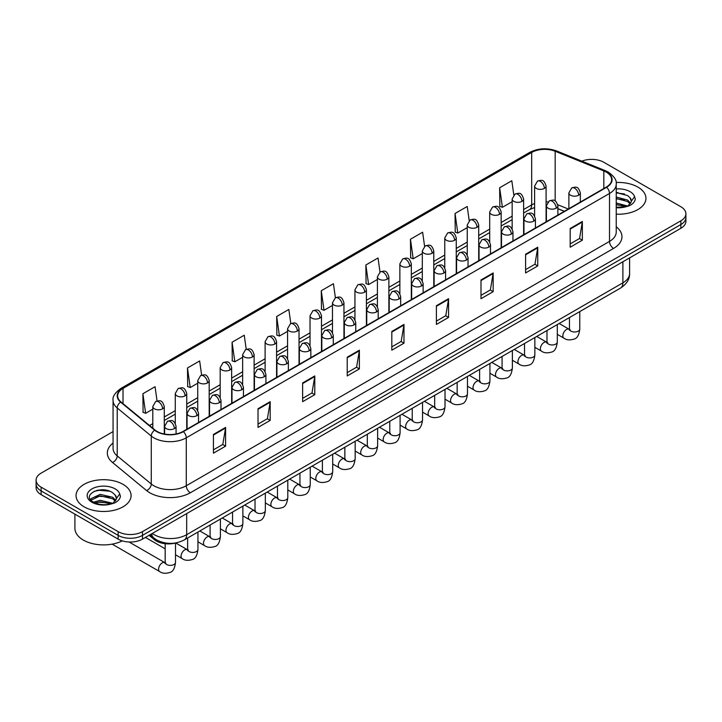 <?xml version="1.0" encoding="UTF-8"?>
<svg xmlns="http://www.w3.org/2000/svg" width="722" height="722" viewBox="0 0 722 722"><rect width="100%" height="100%" fill="white"/><g stroke="black" fill="none" stroke-linecap="round" stroke-linejoin="round"><path stroke-width="1.08" d="M564.261 211.347L557.88 208.766M175.879 542.917A17.202 9.928 180 0 1 154.355 539.659L149.075 535.318M637.887 187.097A27.517 15.884 0 0 0 616.119 182.504A27.517 15.884 0 0 1 637.887 187.097A27.517 15.884 0 0 1 645.946 198.333A27.517 15.884 0 0 0 637.887 187.097M123.029 484.354A27.517 15.884 0 0 0 93.039 480.906A27.517 15.884 0 0 0 76.054 495.581A27.517 15.884 0 0 0 84.113 506.817A27.517 15.884 0 0 0 114.103 510.264A27.517 15.884 0 0 0 131.088 495.581A27.517 15.884 0 0 0 123.029 484.354A27.517 15.884 0 0 0 93.039 480.906A27.517 15.884 0 0 0 76.054 495.581A27.517 15.884 0 0 0 84.113 506.817A27.517 15.884 0 0 0 114.103 510.264A27.517 15.884 0 0 0 131.088 495.581A27.517 15.884 0 0 0 123.029 484.354M606.272 172.116A18.348 10.595 180 0 1 611.642 179.607A18.348 10.595 180 0 1 606.272 187.097L183.027 431.449A18.348 10.595 180 0 1 155.031 430.041L120.971 401.955A18.348 10.595 180 0 1 117.65 395.882A18.348 10.595 180 0 1 123.02 388.391L531.681 152.45A18.348 10.595 180 0 1 555.173 151.268L603.818 170.934A18.348 10.595 180 0 1 606.272 172.116M606.588 171.926A18.808 10.857 0 0 0 604.079 170.717L555.444 151.051A18.808 10.857 0 0 0 531.356 152.27L122.695 388.201A18.808 10.857 0 0 0 120.592 402.109L154.652 430.186A18.808 10.857 0 0 0 183.352 431.639L606.588 187.287A18.808 10.857 0 0 0 606.588 171.926M113.065 431.594L41.136 473.118A17.202 9.928 0 0 0 36.1 480.139L36.1 487.63A17.202 9.928 0 0 0 41.136 494.651L118.164 539.117L118.164 535.372A17.202 9.928 0 0 0 142.487 535.372L680.864 224.551A17.202 9.928 0 0 0 685.9 217.53A17.202 9.928 0 0 1 680.864 224.551L142.487 535.372A17.202 9.928 0 0 1 118.164 535.372L41.136 490.906L118.164 535.372L118.164 531.627A17.202 9.928 0 0 0 142.487 531.627L680.864 220.806A17.202 9.928 0 0 0 685.9 213.784A17.202 9.928 0 0 0 680.864 206.763L603.836 162.288A17.202 9.928 0 0 0 581.842 161.159M36.1 483.884A17.202 9.928 0 0 0 41.136 490.906A17.202 9.928 0 0 1 36.1 483.884M213.432 434.445L213.432 453.172L225.598 446.151L225.598 427.424L213.432 434.445M213.432 449.851L222.8 444.445L225.544 428.047A4.585 2.644 -120 0 0 225.598 427.424M222.719 444.49L225.598 446.151M258.025 408.706L258.025 427.424L270.19 420.403L270.19 401.685L258.025 408.706M258.025 424.103L267.393 418.697L270.136 402.307A4.585 2.644 -120 0 0 270.19 401.685M267.311 418.742L270.19 420.403M302.626 382.958L302.626 401.685L314.783 394.663L314.783 375.936L302.626 382.958M302.626 398.363L311.985 392.948L314.738 376.559A4.585 2.644 -120 0 0 314.783 375.936M311.904 393.003L314.783 394.663M347.219 357.209L347.219 375.936L359.375 368.915L359.375 350.188L347.219 357.209M347.219 372.615L356.587 367.2L359.33 350.811A4.585 2.644 -120 0 0 359.375 350.188M356.506 367.254L359.375 368.915M570.19 228.477L570.19 247.204L582.347 240.182L582.347 221.455L570.19 228.477M570.19 243.883L579.558 238.477L582.302 222.078A4.585 2.644 -120 0 0 582.347 221.455M579.468 238.522L582.347 240.182M525.589 254.225L525.589 272.952L537.755 265.931L537.755 247.204L525.589 254.225M525.589 269.631L534.957 264.216L537.709 247.827A4.585 2.644 -120 0 0 537.755 247.204M534.876 264.27L537.755 265.931M480.996 279.974L480.996 298.7L493.162 291.679L493.162 272.952L480.996 279.974M480.996 295.37L490.364 289.964L493.108 273.575A4.585 2.644 -120 0 0 493.162 272.952M490.283 290.009L493.162 291.679M436.404 305.722L436.404 324.44L448.57 317.418L448.57 298.7L436.404 305.722M436.404 321.119L445.772 315.713L448.515 299.314A4.585 2.644 -120 0 0 448.57 298.7M445.691 315.758L448.57 317.418M391.811 331.461L391.811 350.188L403.977 343.167L403.977 324.44L391.811 331.461M391.811 346.867L401.179 341.461L403.923 325.062A4.585 2.644 -120 0 0 403.977 324.44M401.098 341.506L403.977 343.167M616.227 214.172A27.517 15.884 0 0 0 645.946 198.333A27.517 15.884 0 0 1 616.227 214.172M36.1 480.139A17.202 9.928 0 0 0 41.136 487.16L118.164 531.627M246.229 349.322L244.244 335.207L232.078 342.228L232.276 360.847M201.637 375.133L199.651 360.955L187.485 367.976L187.684 386.586M157.053 400.963L155.059 386.703L142.893 393.725L143.091 412.334M379.998 272.032L378.03 257.971L365.864 264.992L366.063 283.602M424.599 246.328L422.623 232.222L410.457 239.244L410.656 257.853M469.201 220.643L467.215 206.474L455.05 213.495L455.248 232.114M513.811 195.003L511.808 180.735L499.651 187.756L499.841 206.366M290.813 323.537L288.836 309.458L276.679 316.489L276.869 335.098M335.405 297.771L333.429 283.719L321.272 290.74L321.47 309.35M321.272 290.74L324.016 310.307L332.481 305.415M324.016 310.307L321.272 309.278M365.864 264.992L368.608 284.558L377.398 279.477M368.608 284.558L365.864 283.529M410.457 239.244L413.201 258.81L422.316 253.548M413.201 258.81L410.457 257.781M455.05 213.495L457.802 233.062L467.242 227.61M457.802 233.062L455.05 232.042M499.651 187.756L502.395 207.313L512.16 201.682M502.395 207.313L499.651 206.293M276.679 316.489L279.423 336.046L287.564 331.344M279.423 336.046L276.679 335.026M232.078 342.228L234.83 361.794L242.646 357.282M234.83 361.794L232.078 360.765M187.485 367.976L190.229 387.543L197.729 383.211M190.229 387.543L187.485 386.514M142.893 393.725L145.636 413.291L152.811 409.148M145.636 413.291L142.893 412.262M103.255 489.832A22.933 13.24 0 0 0 96.649 490.455M618.122 192.584A22.933 13.24 0 0 0 616.227 192.648M118.164 539.117A17.202 9.928 0 0 0 142.487 539.117L680.864 228.296A17.202 9.928 0 0 0 685.9 221.266L685.9 213.784M616.227 207.268L625.83 206.781L629.467 205.725C632.968 203.929 634.909 201.682 635.297 198.992L634.575 196.673L631.389 201.14A12.96 7.482 0 0 0 629.927 197.684L627.608 195.572L616.227 192.548M631.199 202.034L628.032 205.851M616.227 202.981L627.734 206.068M616.227 204.47L626.29 206.682M616.227 197.034L627.598 200.03L630.604 203.162M616.227 198.523L627.598 201.51L630.107 203.866M629.927 197.684L631.38 201.321M616.227 192.909L624.512 193.965M616.227 198.857L624.386 199.877M616.227 204.804L624.386 205.824M74.907 514.145L74.907 528.351A28.663 16.552 0 0 0 83.301 540.056A28.663 16.552 0 0 0 122.298 540.877M116.341 499.281L116.531 498.397A12.96 7.482 0 0 0 115.069 494.94L112.749 492.819C100.8 484.372 80.891 495.4 93.183 501.952C98.201 504.669 104.13 505.364 110.962 504.037L114.608 502.972C118.11 501.176 120.051 498.938 120.43 496.249L119.717 493.92L113.174 503.099M93.562 502.178L100.214 500.301L112.867 503.315M109.527 503.072L99.194 502.187L95.096 502.927L100.214 501.781L111.432 503.938M90.656 499.777L91.053 498.649L100.214 494.353L112.731 497.277L115.746 500.418M91.017 500.202L100.214 495.843L112.731 498.767L115.249 501.122M115.069 494.94L116.522 498.568M94.113 491.33L99.194 490.301L109.654 491.222M95.078 496.989L99.194 496.24L109.527 497.124M154.355 538.413L154.355 539.659M616.227 226.789A28.663 16.552 180 0 1 613.565 248.422L190.328 492.774A5.731 3.312 60 0 1 186.276 485.753L609.512 241.401A22.933 13.24 0 0 0 616.227 232.033L616.227 184.101A22.933 13.24 180 0 1 609.512 193.46A5.731 3.312 -120 0 0 606.588 187.287M190.328 492.774A28.663 16.552 180 0 1 149.788 492.774A28.663 16.552 180 0 1 146.575 490.563L112.515 462.486A28.663 16.552 180 0 1 113.065 443.055M153.84 485.753A22.933 13.24 0 0 0 186.276 485.753L186.276 437.821A22.933 13.24 180 0 1 151.268 436.052L117.208 407.966A22.933 13.24 180 0 1 113.065 400.376L113.065 448.308A22.933 13.24 0 0 0 117.208 455.907L151.268 483.984A22.933 13.24 0 0 0 153.84 485.753M616.227 184.101C616.994 180.518 614.359 176.52 608.321 172.116L605.307 170.654A5.731 2.689 112 0 0 604.079 170.717M605.307 170.654L556.671 150.988C547.168 147.631 538.152 148.118 529.623 152.45A5.731 3.312 60 0 1 531.356 152.27M122.695 388.201A5.731 3.312 -120 0 0 120.971 388.382C115.015 392.669 112.379 396.658 113.065 400.376M120.592 402.109A5.731 3.836 129.5 0 0 117.208 407.966L117.208 455.907A5.731 3.836 -50.5 0 1 112.515 462.486M556.671 150.988A5.731 2.689 112 0 0 555.444 151.051M154.652 430.186A5.731 3.836 129.5 0 0 151.268 436.052L151.268 483.984A5.731 3.836 -50.5 0 1 146.575 490.563M183.352 431.639A5.731 3.312 60 0 1 186.276 437.821L609.512 193.46L609.512 241.401A5.731 3.312 60 0 0 613.565 248.422M142.487 531.627L142.487 539.117M680.864 220.806L680.864 228.296M41.136 487.16L41.136 494.651M123.02 388.391L123.02 403.652M603.818 170.934L603.818 188.514M555.173 151.268L555.173 200.978M568.313 209.01L557.772 204.75M547.935 201.952A18.348 10.595 0 0 0 546.085 201.817M534.614 203.505A18.348 10.595 0 0 0 531.681 204.886L523.621 209.533M531.681 152.45L531.681 204.886A10.316 5.956 60 0 1 529.542 209.606L523.621 213.026M512.16 216.158L501.167 222.502M489.697 229.118L478.704 235.471M467.242 242.087L456.25 248.431M444.779 255.056L433.787 261.4M422.316 268.024L411.323 274.369M399.862 280.984L388.869 287.338M377.398 293.953L366.406 300.298M354.944 306.922L343.952 313.267M332.481 319.891L321.489 326.236M310.027 332.851L299.034 339.205M287.564 345.82L276.571 352.165M265.109 358.789L254.117 365.133M242.646 371.758L231.654 378.102M220.183 384.718L209.19 391.071M197.729 397.687L186.736 404.031M175.265 410.656L164.273 417M152.811 423.624L149.535 425.511M391.811 332.057L403.923 325.062M436.404 306.308L448.515 299.314M480.996 280.569L493.108 273.575M525.589 254.821L537.709 247.827M570.19 229.073L582.302 222.078M347.219 357.805L359.33 350.811M302.626 383.553L314.738 376.559M258.025 409.293L270.136 402.307M213.432 435.041L225.544 428.047M152.342 533.432A22.933 13.24 0 0 0 154.246 534.677A22.933 13.24 0 0 0 186.673 534.677L622.887 282.825A22.933 13.24 0 0 0 629.611 273.467C629.774 279.152 626.741 284.026 620.514 288.078L184.3 539.921A11.471 6.624 60 0 0 186.673 534.677L186.673 513.604M622.887 261.761L622.887 282.825A11.471 6.624 60 0 1 620.514 288.078M151.719 533.793A11.471 7.671 129.5 0 0 153.777 537.953L149.959 534.803M578.656 195.22A5.731 3.312 0 0 0 580.344 192.882C578.015 185.527 575.75 186.989 571.743 187.91A5.731 3.312 60 0 1 574.604 188.198A5.731 3.312 -120 0 1 578.656 195.22A5.731 3.312 0 0 1 570.551 195.22A5.731 3.312 0 0 1 568.873 192.882L571.743 187.91M557.303 334.34L563.918 338.158A5.162 2.978 -60 0 1 563.124 334.024A5.162 2.978 -60 0 1 566.499 329.476A5.162 2.978 -60 0 1 566.725 329.349A5.162 2.978 -60 0 1 569.08 329.223L559.162 323.501M569.739 329.737L569.279 330.125L569.45 329.006A5.162 2.978 -0 0 0 570.958 331.118A5.162 2.978 -0 0 0 578.015 331.245A5.162 2.978 -0 0 0 579.766 329.006C579.062 334.999 577.203 338.347 574.198 339.051C569.884 340.36 566.463 340.062 563.918 338.158M544.406 188.406A5.731 3.312 0 0 0 546.085 186.068C543.756 178.713 541.491 180.175 537.484 181.105A5.731 3.312 60 0 1 540.354 181.384A5.731 3.312 -120 0 1 544.406 188.406A5.731 3.312 0 0 1 536.293 188.406A5.731 3.312 0 0 1 534.614 186.068L537.484 181.105M556.202 208.189A5.731 3.312 0 0 0 557.88 205.842C555.552 198.487 553.296 199.958 549.28 200.878A5.731 3.312 60 0 1 552.149 201.167A5.731 3.312 -120 0 1 556.202 208.189A5.731 3.312 0 0 1 548.097 208.189A5.731 3.312 0 0 1 546.41 205.842L549.28 200.878M534.849 347.309L541.455 351.127A5.162 2.978 -60 0 1 540.67 346.993A5.162 2.978 -60 0 1 544.036 342.445A5.162 2.978 -60 0 1 544.271 342.318A5.162 2.978 -60 0 1 546.617 342.183L536.708 336.461M547.285 342.706L546.825 343.085L546.987 341.975A5.162 2.978 -0 0 0 548.494 344.078A5.162 2.978 -0 0 0 555.561 344.213A5.162 2.978 -0 0 0 557.303 341.975C556.599 347.968 554.74 351.316 551.743 352.011C547.429 353.329 544 353.031 541.455 351.127M533.738 221.149A5.731 3.312 0 0 0 535.417 218.811C533.098 211.456 530.832 212.927 526.825 213.847A5.731 3.312 60 0 1 529.686 214.127A5.731 3.312 -120 0 1 533.738 221.149A5.731 3.312 0 0 1 525.634 221.149A5.731 3.312 0 0 1 523.955 218.811L526.825 213.847M512.385 360.278L519.001 364.096A5.162 2.978 -60 0 1 518.206 359.953A5.162 2.978 -60 0 1 521.582 355.414A5.162 2.978 -60 0 1 521.807 355.287A5.162 2.978 -60 0 1 524.163 355.152L514.244 349.43M524.822 355.675L524.362 356.054L524.524 354.944A5.162 2.978 -0 0 0 526.04 357.047A5.162 2.978 -0 0 0 533.098 357.173A5.162 2.978 -0 0 0 534.849 354.944C534.145 360.937 532.285 364.276 529.28 364.98C524.966 366.289 521.546 366 519.001 364.096M511.284 234.118A5.731 3.312 0 0 0 512.963 231.78C510.634 224.425 508.369 225.887 504.362 226.816A5.731 3.312 60 0 1 507.232 227.096A5.731 3.312 -120 0 1 511.284 234.118A5.731 3.312 0 0 1 503.171 234.118A5.731 3.312 0 0 1 501.492 231.78L504.362 226.816M489.931 373.238L496.537 377.055A5.162 2.978 -60 0 1 495.752 372.922A5.162 2.978 -60 0 1 499.119 368.373A5.162 2.978 -60 0 1 499.353 368.256A5.162 2.978 -60 0 1 501.7 368.121L491.79 362.399M502.368 368.644L501.907 369.023L502.07 367.904A5.162 2.978 -0 0 0 503.577 370.016A5.162 2.978 -0 0 0 510.644 370.142A5.162 2.978 -0 0 0 512.385 367.904C511.681 373.897 509.822 377.245 506.826 377.949C502.512 379.258 499.082 378.96 496.537 377.055M488.821 247.086A5.731 3.312 0 0 0 490.5 244.749C488.18 237.394 485.915 238.856 481.899 239.776A5.731 3.312 60 0 1 484.769 240.065A5.731 3.312 -120 0 1 488.821 247.086A5.731 3.312 0 0 1 480.717 247.086A5.731 3.312 0 0 1 479.038 244.749L481.899 239.776M467.468 386.207L474.083 390.024A5.162 2.978 -60 0 1 473.289 385.891A5.162 2.978 -60 0 1 476.664 381.342A5.162 2.978 -60 0 1 476.89 381.216A5.162 2.978 -60 0 1 479.246 381.09L469.327 375.368M479.904 381.604L479.444 381.992L479.607 380.873A5.162 2.978 -0 0 0 481.123 382.985A5.162 2.978 -0 0 0 488.18 383.111A5.162 2.978 -0 0 0 489.931 380.873C489.218 386.866 487.368 390.214 484.363 390.918C480.049 392.226 476.619 391.929 474.083 390.024M521.943 201.375A5.731 3.312 0 0 0 523.621 199.037C521.293 191.682 519.037 193.144 515.021 194.065A5.731 3.312 60 0 1 517.891 194.353A5.731 3.312 -120 0 1 521.943 201.375A5.731 3.312 0 0 1 513.838 201.375A5.731 3.312 0 0 1 512.16 199.037L515.021 194.065M499.489 214.344A5.731 3.312 0 0 0 501.167 211.997C498.839 204.651 496.574 206.113 492.566 207.034A5.731 3.312 60 0 1 495.427 207.322A5.731 3.312 -120 0 1 499.489 214.344A5.731 3.312 0 0 1 491.375 214.344A5.731 3.312 0 0 1 489.697 211.997L492.566 207.034M477.025 227.313A5.731 3.312 0 0 0 478.704 224.966C476.376 217.611 474.119 219.082 470.103 220.002A5.731 3.312 60 0 1 472.973 220.282A5.731 3.312 -120 0 1 477.025 227.313A5.731 3.312 0 0 1 468.921 227.313A5.731 3.312 0 0 1 467.242 224.966L470.103 220.002M634.575 196.673A16.398 9.467 0 0 0 630.026 191.637A16.398 9.467 0 0 0 616.227 188.947M616.227 207.719A16.398 9.467 0 0 0 625.83 206.781M119.717 493.92A16.398 9.467 0 0 0 115.168 488.893A16.398 9.467 0 0 0 91.974 488.893A16.398 9.467 0 0 0 91.974 502.277A16.398 9.467 0 0 0 110.962 504.037M466.367 260.055A5.731 3.312 0 0 0 468.046 257.709C465.717 250.363 463.452 251.825 459.445 252.745A5.731 3.312 60 0 1 462.306 253.034A5.731 3.312 -120 0 1 466.367 260.055A5.731 3.312 0 0 1 458.253 260.055A5.731 3.312 0 0 1 456.575 257.709L459.445 252.745M445.014 399.176L451.62 402.993A5.162 2.978 -60 0 1 450.835 398.86A5.162 2.978 -60 0 1 454.201 394.311A5.162 2.978 -60 0 1 454.427 394.185A5.162 2.978 -60 0 1 456.782 394.059L446.873 388.328M457.45 394.573L456.981 394.952L457.152 393.842A5.162 2.978 -0 0 0 458.66 395.945A5.162 2.978 -0 0 0 465.726 396.08A5.162 2.978 -0 0 0 467.468 393.842C466.764 399.835 464.905 403.183 461.899 403.878C457.595 405.195 454.165 404.898 451.62 402.993M443.904 273.015A5.731 3.312 0 0 0 445.582 270.678C443.254 263.322 440.998 264.793 436.981 265.714A5.731 3.312 60 0 1 439.851 265.994A5.731 3.312 -120 0 1 443.904 273.015A5.731 3.312 0 0 1 435.799 273.015A5.731 3.312 0 0 1 434.121 270.678L436.981 265.714M422.55 412.145L429.166 415.962A5.162 2.978 -60 0 1 428.372 411.82A5.162 2.978 -60 0 1 431.747 407.28A5.162 2.978 -60 0 1 431.973 407.154A5.162 2.978 -60 0 1 434.319 407.018L424.41 401.297M434.987 407.542L434.527 407.921L434.689 406.811A5.162 2.978 -0 0 0 436.205 408.914A5.162 2.978 -0 0 0 443.263 409.04A5.162 2.978 -0 0 0 445.014 406.811C444.301 412.803 442.451 416.143 439.445 416.847C435.131 418.164 431.702 417.867 429.166 415.962M421.449 285.984A5.731 3.312 0 0 0 423.128 283.647C420.8 276.291 418.534 277.753 414.527 278.683A5.731 3.312 60 0 1 417.388 278.963A5.731 3.312 -120 0 1 421.449 285.984A5.731 3.312 0 0 1 413.336 285.984A5.731 3.312 0 0 1 411.657 283.647L414.527 278.683M400.096 425.105L406.703 428.922A5.162 2.978 -60 0 1 405.908 424.789A5.162 2.978 -60 0 1 409.284 420.24A5.162 2.978 -60 0 1 409.509 420.123A5.162 2.978 -60 0 1 411.865 419.987L401.946 414.266M412.524 420.511L412.063 420.89L412.235 419.771A5.162 2.978 -0 0 0 413.742 421.883A5.162 2.978 -0 0 0 420.8 422.009A5.162 2.978 -0 0 0 422.55 419.771C421.847 425.763 419.987 429.112 416.982 429.816C412.668 431.124 409.248 430.826 406.703 428.922M454.571 240.273A5.731 3.312 0 0 0 456.25 237.935C453.921 230.58 451.656 232.042 447.649 232.971A5.731 3.312 60 0 1 450.51 233.251A5.731 3.312 -120 0 1 454.571 240.273A5.731 3.312 0 0 1 446.458 240.273A5.731 3.312 0 0 1 444.779 237.935L447.649 232.971M432.108 253.242A5.731 3.312 0 0 0 433.787 250.904C431.458 243.549 429.202 245.011 425.186 245.94A5.731 3.312 60 0 1 428.056 246.22A5.731 3.312 -120 0 1 432.108 253.242A5.731 3.312 0 0 1 424.004 253.242A5.731 3.312 0 0 1 422.316 250.904L425.186 245.94M409.645 266.21A5.731 3.312 0 0 0 411.323 263.864C409.004 256.518 406.739 257.98 402.732 258.9A5.731 3.312 60 0 1 405.593 259.189A5.731 3.312 -120 0 1 409.645 266.21A5.731 3.312 0 0 1 401.54 266.21A5.731 3.312 0 0 1 399.862 263.864L402.732 258.9M398.986 298.953A5.731 3.312 0 0 0 400.665 296.616C398.336 289.26 396.08 290.722 392.064 291.643A5.731 3.312 60 0 1 394.934 291.932A5.731 3.312 -120 0 1 398.986 298.953A5.731 3.312 0 0 1 390.882 298.953A5.731 3.312 0 0 1 389.203 296.616L392.064 291.643M377.633 438.073L384.248 441.891A5.162 2.978 -60 0 1 383.454 437.758A5.162 2.978 -60 0 1 386.821 433.209A5.162 2.978 -60 0 1 387.055 433.083A5.162 2.978 -60 0 1 389.402 432.956L379.492 427.234M390.07 433.471L389.609 433.859L389.772 432.74A5.162 2.978 -0 0 0 391.288 434.852A5.162 2.978 -0 0 0 398.345 434.978A5.162 2.978 -0 0 0 400.096 432.74C399.383 438.732 397.533 442.081 394.528 442.785C390.214 444.093 386.784 443.795 384.248 441.891M376.523 311.922A5.731 3.312 0 0 0 378.202 309.576C375.882 302.229 373.617 303.691 369.61 304.612A5.731 3.312 60 0 1 372.471 304.901A5.731 3.312 -120 0 1 376.523 311.922A5.731 3.312 0 0 1 368.419 311.922A5.731 3.312 0 0 1 366.74 309.576L369.61 304.612M355.17 451.042L361.785 454.86A5.162 2.978 -60 0 1 360.991 450.727A5.162 2.978 -60 0 1 364.366 446.178A5.162 2.978 -60 0 1 364.592 446.052A5.162 2.978 -60 0 1 366.947 445.925L357.029 440.194M367.606 446.44L367.146 446.819L367.308 445.709A5.162 2.978 -0 0 0 368.825 447.811A5.162 2.978 -0 0 0 375.882 447.947A5.162 2.978 -0 0 0 377.633 445.709C376.929 451.701 375.07 455.05 372.065 455.753C367.751 457.062 364.33 456.764 361.785 454.86M354.069 324.891A5.731 3.312 0 0 0 355.747 322.544C353.419 315.189 351.163 316.66 347.147 317.581A5.731 3.312 60 0 1 350.017 317.861A5.731 3.312 -120 0 1 354.069 324.891A5.731 3.312 0 0 1 345.955 324.891A5.731 3.312 0 0 1 344.277 322.544L347.147 317.581M332.716 464.011L339.322 467.829A5.162 2.978 -60 0 1 338.537 463.686A5.162 2.978 -60 0 1 341.903 459.147A5.162 2.978 -60 0 1 342.138 459.021A5.162 2.978 -60 0 1 344.484 458.885L334.575 453.163M345.152 459.409L344.692 459.788L344.854 458.678A5.162 2.978 -0 0 0 346.361 460.78A5.162 2.978 -0 0 0 353.428 460.907A5.162 2.978 -0 0 0 355.17 458.678C354.466 464.67 352.607 468.018 349.61 468.713C345.296 470.031 341.867 469.733 339.322 467.829M331.606 337.851A5.731 3.312 0 0 0 333.284 335.513C330.965 328.158 328.7 329.62 324.683 330.55A5.731 3.312 60 0 1 327.553 330.829A5.731 3.312 -120 0 1 331.606 337.851A5.731 3.312 0 0 1 323.501 337.851A5.731 3.312 0 0 1 321.822 335.513L324.683 330.55M310.252 476.971L316.868 480.789A5.162 2.978 -60 0 1 316.074 476.655A5.162 2.978 -60 0 1 319.449 472.107A5.162 2.978 -60 0 1 319.675 471.989A5.162 2.978 -60 0 1 322.03 471.854L312.112 466.132M322.689 472.378L322.229 472.757L322.391 471.647A5.162 2.978 -0 0 0 323.907 473.749A5.162 2.978 -0 0 0 330.965 473.876A5.162 2.978 -0 0 0 332.716 471.647C332.003 477.63 330.153 480.978 327.147 481.682C322.833 482.991 319.413 482.693 316.868 480.789M309.151 350.82A5.731 3.312 0 0 0 310.83 348.482C308.502 341.127 306.236 342.589 302.229 343.519A5.731 3.312 60 0 1 305.099 343.798A5.731 3.312 -120 0 1 309.151 350.82A5.731 3.312 0 0 1 301.038 350.82A5.731 3.312 0 0 1 299.359 348.482L302.229 343.519M287.798 489.94L294.405 493.758A5.162 2.978 -60 0 1 293.619 489.624A5.162 2.978 -60 0 1 296.986 485.076A5.162 2.978 -60 0 1 297.22 484.949A5.162 2.978 -60 0 1 299.567 484.823L289.657 479.101M300.235 485.337L299.765 485.726L299.937 484.606A5.162 2.978 -0 0 0 301.444 486.718A5.162 2.978 -0 0 0 308.511 486.845A5.162 2.978 -0 0 0 310.252 484.606C309.548 490.599 307.689 493.947 304.684 494.651C300.379 495.96 296.95 495.662 294.405 493.758M387.191 279.179A5.731 3.312 0 0 0 388.869 276.833C386.541 269.477 384.284 270.949 380.268 271.869A5.731 3.312 60 0 1 383.138 272.158A5.731 3.312 -120 0 1 387.191 279.179A5.731 3.312 0 0 1 379.077 279.179A5.731 3.312 0 0 1 377.398 276.833L380.268 271.869M364.727 292.139A5.731 3.312 0 0 0 366.406 289.802C364.087 282.446 361.821 283.908 357.805 284.838A5.731 3.312 60 0 1 360.675 285.118A5.731 3.312 -120 0 1 364.727 292.139A5.731 3.312 0 0 1 356.623 292.139A5.731 3.312 0 0 1 354.944 289.802L357.805 284.838M342.273 305.108A5.731 3.312 0 0 0 343.952 302.771C341.623 295.415 339.358 296.877 335.351 297.807A5.731 3.312 60 0 1 338.221 298.087A5.731 3.312 -120 0 1 342.273 305.108A5.731 3.312 0 0 1 334.16 305.108A5.731 3.312 0 0 1 332.481 302.771L335.351 297.807M319.81 318.077A5.731 3.312 0 0 0 321.489 315.731C319.16 308.384 316.904 309.846 312.888 310.767A5.731 3.312 60 0 1 315.758 311.056A5.731 3.312 -120 0 1 319.81 318.077A5.731 3.312 0 0 1 311.705 318.077A5.731 3.312 0 0 1 310.027 315.731L312.888 310.767M297.356 331.046A5.731 3.312 0 0 0 299.034 328.7C296.706 321.344 294.441 322.815 290.434 323.736A5.731 3.312 60 0 1 293.294 324.025A5.731 3.312 -120 0 1 297.356 331.046A5.731 3.312 0 0 1 289.242 331.046A5.731 3.312 0 0 1 287.564 328.7L290.434 323.736M286.688 363.789A5.731 3.312 0 0 0 288.367 361.442C286.038 354.096 283.782 355.558 279.766 356.478A5.731 3.312 60 0 1 282.636 356.767A5.731 3.312 -120 0 1 286.688 363.789A5.731 3.312 0 0 1 278.584 363.789A5.731 3.312 0 0 1 276.905 361.442L279.766 356.478M265.335 502.909L271.95 506.727A5.162 2.978 -60 0 1 271.156 502.593A5.162 2.978 -60 0 1 274.531 498.045A5.162 2.978 -60 0 1 274.757 497.918A5.162 2.978 -60 0 1 277.104 497.792L267.194 492.061M277.771 498.306L277.311 498.694L277.474 497.575A5.162 2.978 -0 0 0 278.99 499.678A5.162 2.978 -0 0 0 286.047 499.814A5.162 2.978 -0 0 0 287.798 497.575C287.085 503.568 285.235 506.916 282.23 507.62C277.916 508.929 274.486 508.631 271.95 506.727M264.234 376.758A5.731 3.312 0 0 0 265.913 374.411C263.584 367.056 261.319 368.527 257.312 369.447A5.731 3.312 60 0 1 260.173 369.736A5.731 3.312 -120 0 1 264.234 376.758A5.731 3.312 0 0 1 256.12 376.758A5.731 3.312 0 0 1 254.442 374.411L257.312 369.447M242.881 515.878L249.487 519.696A5.162 2.978 -60 0 1 248.702 515.553A5.162 2.978 -60 0 1 252.068 511.014A5.162 2.978 -60 0 1 252.294 510.887A5.162 2.978 -60 0 1 254.649 510.752L244.731 505.03M255.308 511.275L254.848 511.654L255.019 510.544A5.162 2.978 -0 0 0 256.527 512.647A5.162 2.978 -0 0 0 263.593 512.773A5.162 2.978 -0 0 0 265.335 510.544C264.631 516.537 262.772 519.885 259.767 520.58C255.462 521.898 252.032 521.6 249.487 519.696M241.771 389.718A5.731 3.312 0 0 0 243.449 387.38C241.121 380.025 238.865 381.487 234.849 382.416A5.731 3.312 60 0 1 237.718 382.696A5.731 3.312 -120 0 1 241.771 389.718A5.731 3.312 0 0 1 233.666 389.718A5.731 3.312 0 0 1 231.988 387.38L234.849 382.416M220.418 528.838L227.033 532.656A5.162 2.978 -60 0 1 226.239 528.522A5.162 2.978 -60 0 1 229.605 523.973A5.162 2.978 -60 0 1 229.84 523.856A5.162 2.978 -60 0 1 232.186 523.721L222.277 517.999M232.854 524.244L232.394 524.623L232.556 523.513A5.162 2.978 -0 0 0 234.072 525.616A5.162 2.978 -0 0 0 241.13 525.742A5.162 2.978 -0 0 0 242.881 523.513C242.168 529.497 240.318 532.845 237.312 533.549C232.998 534.858 229.569 534.56 227.033 532.656M219.308 402.686A5.731 3.312 0 0 0 220.995 400.349C218.667 392.994 216.401 394.456 212.394 395.385A5.731 3.312 60 0 1 215.255 395.665A5.731 3.312 -120 0 1 219.308 402.686A5.731 3.312 0 0 1 211.203 402.686A5.731 3.312 0 0 1 209.524 400.349L212.394 395.385M197.954 541.807L204.57 545.624A5.162 2.978 -60 0 1 203.775 541.491A5.162 2.978 -60 0 1 207.151 536.942A5.162 2.978 -60 0 1 207.376 536.816A5.162 2.978 -60 0 1 209.732 536.69L199.814 530.968M210.391 537.213L209.931 537.592L210.102 536.473A5.162 2.978 -0 0 0 211.609 538.585A5.162 2.978 -0 0 0 218.667 538.711A5.162 2.978 -0 0 0 220.418 536.473C219.714 542.466 217.854 545.814 214.849 546.518C210.535 547.827 207.115 547.529 204.57 545.624M196.853 415.655A5.731 3.312 0 0 0 198.532 413.309C196.203 405.963 193.947 407.425 189.931 408.345A5.731 3.312 60 0 1 192.801 408.634A5.731 3.312 -120 0 1 196.853 415.655A5.731 3.312 0 0 1 188.749 415.655A5.731 3.312 0 0 1 187.061 413.309L189.931 408.345M175.5 554.776L182.106 558.593A5.162 2.978 -60 0 1 181.321 554.46A5.162 2.978 -60 0 1 184.688 549.911A5.162 2.978 -60 0 1 184.922 549.785A5.162 2.978 -60 0 1 187.269 549.659L175.69 542.971M187.937 550.173L187.476 550.561L187.639 549.442A5.162 2.978 -0 0 0 189.146 551.545A5.162 2.978 -0 0 0 196.213 551.68A5.162 2.978 -0 0 0 197.954 549.442C197.25 555.435 195.391 558.783 192.395 559.487C188.081 560.795 184.651 560.498 182.106 558.593M174.39 428.624A5.731 3.312 0 0 0 176.069 426.278C173.749 418.922 171.484 420.394 167.477 421.314A5.731 3.312 60 0 1 170.338 421.603A5.731 3.312 -120 0 1 174.39 428.624A5.731 3.312 0 0 1 166.286 428.624A5.731 3.312 0 0 1 164.607 426.278L167.477 421.314M112.163 544.144L159.652 571.562A5.162 2.978 -60 0 1 158.858 567.429A5.162 2.978 -60 0 1 162.233 562.88A5.162 2.978 -60 0 1 162.459 562.754A5.162 2.978 -60 0 1 164.815 562.618L129.094 542.005M165.473 563.142L165.013 563.521L165.176 562.411A5.162 2.978 -0 0 0 166.692 564.514A5.162 2.978 -0 0 0 173.749 564.64A5.162 2.978 -0 0 0 175.5 562.411C174.796 568.404 172.937 571.752 169.932 572.447C165.618 573.764 162.197 573.467 159.652 571.562M274.892 344.006A5.731 3.312 0 0 0 276.571 341.668C274.243 334.313 271.986 335.775 267.97 336.705A5.731 3.312 60 0 1 270.84 336.984A5.731 3.312 -120 0 1 274.892 344.006A5.731 3.312 0 0 1 266.788 344.006A5.731 3.312 0 0 1 265.109 341.668L267.97 336.705M252.429 356.975A5.731 3.312 0 0 0 254.117 354.637C251.788 347.282 249.523 348.744 245.516 349.674A5.731 3.312 60 0 1 248.377 349.953A5.731 3.312 -120 0 1 252.429 356.975A5.731 3.312 0 0 1 244.325 356.975A5.731 3.312 0 0 1 242.646 354.637L245.516 349.674M229.975 369.944A5.731 3.312 0 0 0 231.654 367.606C229.325 360.251 227.069 361.713 223.053 362.634A5.731 3.312 60 0 1 225.923 362.922A5.731 3.312 -120 0 1 229.975 369.944A5.731 3.312 0 0 1 221.862 369.944A5.731 3.312 0 0 1 220.183 367.606L223.053 362.634M207.512 382.913A5.731 3.312 0 0 0 209.19 380.566C206.871 373.211 204.606 374.682 200.59 375.602A5.731 3.312 60 0 1 203.46 375.891A5.731 3.312 -120 0 1 207.512 382.913A5.731 3.312 0 0 1 199.407 382.913A5.731 3.312 0 0 1 197.729 380.566L200.59 375.602M185.058 395.873A5.731 3.312 0 0 0 186.736 393.535C184.408 386.18 182.143 387.642 178.135 388.571A5.731 3.312 60 0 1 181.005 388.851A5.731 3.312 -120 0 1 185.058 395.873A5.731 3.312 0 0 1 176.944 395.873A5.731 3.312 0 0 1 175.265 393.535L178.135 388.571M162.594 408.842A5.731 3.312 0 0 0 164.273 406.504C161.945 399.149 159.688 400.611 155.672 401.54A5.731 3.312 60 0 1 158.542 401.82A5.731 3.312 -120 0 1 162.594 408.842A5.731 3.312 0 0 1 154.49 408.842A5.731 3.312 0 0 1 152.811 406.504L155.672 401.54M529.623 152.45L120.971 388.382M534.614 207.512L529.542 209.606M512.16 219.641L501.167 225.995M489.697 232.61L478.704 238.955M467.242 245.579L456.25 251.924M444.779 258.548L433.787 264.893M422.316 271.508L411.323 277.862M399.862 284.477L388.869 290.822M377.398 297.446L366.406 303.791M354.944 310.415L343.952 316.759M332.481 323.375L321.489 329.728M310.027 336.344L299.034 342.688M287.564 349.313L276.571 355.657M265.109 362.282L254.117 368.626M242.646 375.241L231.654 381.595M220.183 388.21L209.19 394.555M197.729 401.179L186.736 407.524M175.265 414.148L164.273 420.493M152.811 427.108L152.026 427.568M564.387 211.275L557.88 208.649M184.3 539.921C175.076 544.559 165.843 544.559 156.62 539.921L153.777 537.953M629.611 273.467L629.611 257.88M570.127 329.638L569.08 329.223M579.766 311.606L579.766 329.006M580.344 202.07L580.344 192.882M569.45 317.563L569.45 329.006M568.873 208.685L568.873 192.882M546.085 221.844L546.085 186.068M534.614 215.887L534.614 186.068M547.664 342.598L546.617 342.183M557.303 324.566L557.303 341.975M557.88 215.03L557.88 205.842M546.987 330.532L546.987 341.975M546.41 221.654L546.41 205.842M525.21 355.567L524.163 355.152M534.849 337.535L534.849 354.944M535.417 227.999L535.417 218.811M524.524 343.492L524.524 354.944M523.955 234.623L523.955 218.811M502.747 368.536L501.7 368.121M512.385 350.504L512.385 367.904M512.963 240.968L512.963 231.78M502.07 356.46L502.07 367.904M501.492 247.583L501.492 231.78M480.292 381.505L479.246 381.09M489.931 363.473L489.931 380.873M490.5 253.936L490.5 244.749M479.607 369.429L479.607 380.873M479.038 260.552L479.038 244.749M523.621 234.812L523.621 199.037M512.16 228.847L512.16 199.037M501.167 247.781L501.167 211.997M489.697 241.816L489.697 211.997M478.704 260.741L478.704 224.966M467.242 254.785L467.242 224.966M457.829 394.465L456.782 394.059M467.468 376.433L467.468 393.842M468.046 266.896L468.046 257.709M457.152 382.398L457.152 393.842M456.575 273.521L456.575 257.709M435.366 407.434L434.319 407.018M445.014 389.402L445.014 406.811M445.582 279.865L445.582 270.678M434.689 395.358L434.689 406.811M434.121 286.49L434.121 270.678M412.912 420.403L411.865 419.987M422.55 402.371L422.55 419.771M423.128 292.834L423.128 283.647M412.235 408.327L412.235 419.771M411.657 299.459L411.657 283.647M456.25 273.71L456.25 237.935M444.779 267.754L444.779 237.935M433.787 286.679L433.787 250.904M422.316 280.714L422.316 250.904M411.323 299.648L411.323 263.864M399.862 293.683L399.862 263.864M390.449 433.371L389.402 432.956M400.096 415.34L400.096 432.74M400.665 305.803L400.665 296.616M389.772 421.296L389.772 432.74M389.203 312.418L389.203 296.616M367.994 446.331L366.947 445.925M377.633 428.299L377.633 445.709M378.202 318.772L378.202 309.576M367.308 434.265L367.308 445.709M366.74 325.387L366.74 309.576M345.531 459.3L344.484 458.885M355.17 441.268L355.17 458.678M355.747 331.732L355.747 322.544M344.854 447.225L344.854 458.678M344.277 338.356L344.277 322.544M323.077 472.269L322.03 471.854M332.716 454.237L332.716 471.647M333.284 344.701L333.284 335.513M322.391 460.194L322.391 471.647M321.822 351.325L321.822 335.513M300.614 485.238L299.567 484.823M310.252 467.206L310.252 484.606M310.83 357.67L310.83 348.482M299.937 473.163L299.937 484.606M299.359 364.285L299.359 348.482M388.869 312.608L388.869 276.833M377.398 306.651L377.398 276.833M366.406 325.577L366.406 289.802M354.944 319.62L354.944 289.802M343.952 338.546L343.952 302.771M332.481 332.58L332.481 302.771M321.489 351.515L321.489 315.731M310.027 345.549L310.027 315.731M299.034 364.475L299.034 328.7M287.564 358.518L287.564 328.7M278.16 498.198L277.104 497.792M287.798 480.166L287.798 497.575M288.367 370.639L288.367 361.442M277.474 486.132L277.474 497.575M276.905 377.254L276.905 361.442M255.696 511.167L254.649 510.752M265.335 493.135L265.335 510.544M265.913 383.599L265.913 374.411M255.019 499.092L255.019 510.544M254.442 390.223L254.442 374.411M233.233 524.136L232.186 523.721M242.881 506.104L242.881 523.513M243.449 396.568L243.449 387.38M232.556 512.06L232.556 523.513M231.988 403.192L231.988 387.38M210.779 537.105L209.732 536.69M220.418 519.073L220.418 536.473M220.995 409.536L220.995 400.349M210.102 525.029L210.102 536.473M209.524 416.152L209.524 400.349M188.316 550.065L187.269 549.659M197.954 532.042L197.954 549.442M198.532 422.505L198.532 413.309M165.176 548.819L145.438 537.421M187.639 537.998L187.639 549.442M187.061 429.121L187.061 413.309M165.861 563.034L164.815 562.618M175.5 543.025L175.5 562.411M176.069 433.967L176.069 426.278M165.176 543.72L165.176 562.411M164.607 434.075L164.607 426.278M276.571 377.444L276.571 341.668M265.109 371.487L265.109 341.668M254.117 390.412L254.117 354.637M242.646 384.447L242.646 354.637M231.654 403.381L231.654 367.606M220.183 397.416L220.183 367.606M209.19 416.35L209.19 380.566M197.729 410.385L197.729 380.566M186.736 429.31L186.736 393.535M175.265 423.354L175.265 393.535M164.273 434.012L164.273 406.504M152.811 428.209L152.811 406.504"/></g></svg>
